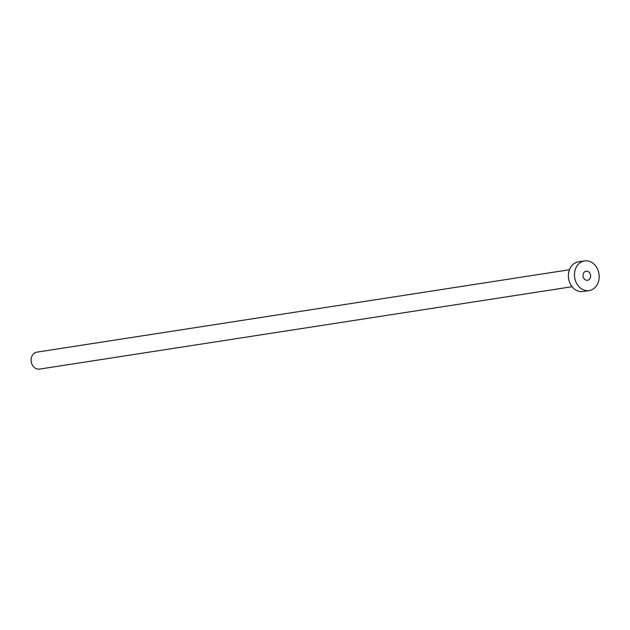 <?xml version="1.0" encoding="UTF-8"?>
<svg xmlns="http://www.w3.org/2000/svg" width="630" height="630" viewBox="0 0 630 630"><rect width="100%" height="100%" fill="white"/><g stroke="black" fill="none" stroke-linecap="round" stroke-linejoin="round"><path stroke-width="0.94" d="M583.246 273.963A4.615 3.772 81.2 0 0 587.53 280.295A4.615 3.772 81.2 0 0 590.412 277.507A4.615 3.772 81.2 0 0 586.12 271.176A4.615 3.772 81.2 0 0 583.246 273.963M572.079 286.705L39.485 369.109A8.584 7.024 -98.8 0 1 31.5 357.328A8.584 7.024 -98.8 0 1 36.855 352.146L569.457 269.742M589.121 290.58L583.026 291.525A15.018 12.285 -98.8 0 1 569.063 270.908A15.018 12.285 -98.8 0 1 578.434 261.836L584.53 260.891A15.018 12.285 -98.8 0 1 598.5 281.508A15.018 12.285 -98.8 0 1 589.121 290.58A15.018 12.285 -98.8 0 1 575.159 269.963A15.018 12.285 -98.8 0 1 584.53 260.891"/></g></svg>
